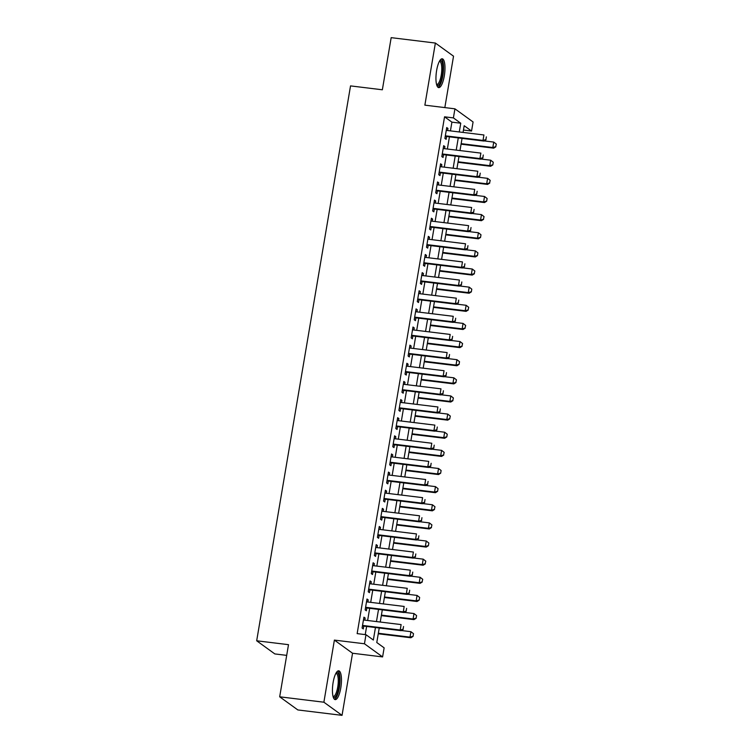 <?xml version="1.0" encoding="UTF-8"?>
<svg xmlns="http://www.w3.org/2000/svg" width="753" height="753" viewBox="0 0 753 753"><rect width="100%" height="100%" fill="white"/><g stroke="black" fill="none" stroke-linecap="round" stroke-linejoin="round"><path stroke-width="1.13" d="M340.78 687.978A14.514 4.189 97 0 0 338.709 670.801A14.514 4.189 97 0 0 333.127 682.434A14.514 4.189 97 0 0 335.189 699.612A14.514 4.189 97 0 0 340.78 687.978M444.289 75.968A14.514 4.189 97 0 0 442.227 58.79A14.514 4.189 97 0 0 436.636 70.424A14.514 4.189 97 0 0 438.707 87.602A14.514 4.189 97 0 0 444.289 75.968M379.239 627.993L376.782 642.516L384.134 647.844L382.599 656.917L364.452 643.768L365.986 634.704L373.347 640.031L375.455 627.531M352.545 653.246L334.388 640.097L323.884 702.21L279.683 696.807L297.84 709.947L342.041 715.35L352.545 653.246L382.599 656.917M286.695 655.374L274.826 653.924L256.679 640.784L350.531 85.898L382.355 89.786L391.174 37.65L435.375 43.053L424.871 105.156L454.934 108.827L473.082 121.967L471.547 131.041L464.187 125.713L463.057 132.424M444.835 107.594L453.532 56.193L435.375 43.053M463.453 130.053L471.547 131.041M323.884 702.21L342.041 715.35M364.791 620.143L365.149 618.044L363.925 617.159L362.08 628.04L363.304 628.924L363.784 626.11M367.859 602.014L368.217 599.915L366.984 599.03L365.149 609.911L366.372 610.796L366.852 607.972M370.928 583.876L371.285 581.777L370.052 580.892L368.217 591.773L369.441 592.658L369.921 589.844M373.996 565.748L374.345 563.649L373.121 562.764L371.285 573.635L372.509 574.53L372.989 571.706M377.065 547.61L377.413 545.511L376.189 544.626L374.354 555.507L375.578 556.392L376.058 553.568M380.124 529.481L380.481 527.382L379.258 526.488L377.413 537.369L378.646 538.263L379.117 535.439M383.192 511.343L383.55 509.244L382.326 508.36L380.481 519.241L381.715 520.125L382.185 517.302M386.261 493.215L386.618 491.116L385.395 490.222L383.55 501.103L384.774 501.997L385.254 499.173M389.329 475.077L389.687 472.978L388.454 472.093L386.618 482.974L387.842 483.859L388.322 481.035M392.398 456.939L392.755 454.85L391.522 453.955L389.687 464.836L390.911 465.721L391.391 462.907M395.466 438.811L395.814 436.712L394.591 435.827L392.755 446.708L393.979 447.593L394.459 444.769M398.535 420.673L398.883 418.574L397.659 417.689L395.814 428.57L397.047 429.455L397.518 426.64M401.594 402.544L401.951 400.445L400.728 399.561L398.883 410.432L400.116 411.326L400.587 408.502M404.662 384.406L405.02 382.308L403.796 381.423L401.951 392.304L403.175 393.188L403.655 390.374M407.731 366.278L408.088 364.179L406.865 363.285L405.02 374.166L406.244 375.06L406.724 372.236M410.799 348.14L411.157 346.041L409.924 345.156L408.088 356.037L409.312 356.922L409.792 354.098M413.868 330.012L414.225 327.913L412.992 327.018L411.157 337.899L412.38 338.794L412.86 335.97M416.936 311.874L417.284 309.775L416.061 308.89L414.225 319.771L415.449 320.656L415.929 317.832M420.005 293.745L420.353 291.646L419.129 290.752L417.284 301.633L418.517 302.527L418.988 299.703M423.064 275.607L423.421 273.508L422.198 272.624L420.353 283.505L421.586 284.389L422.056 281.566M426.132 257.47L426.49 255.371L425.266 254.486L423.421 265.367L424.645 266.251L425.125 263.437M429.201 239.341L429.558 237.242L428.325 236.357L426.49 247.238L427.713 248.123L428.193 245.299M432.269 221.203L432.627 219.104L431.394 218.219L429.558 229.1L430.782 229.985L431.262 227.171M435.338 203.075L435.695 200.976L434.462 200.091L432.627 210.962L433.85 211.857L434.33 209.033M438.406 184.937L438.754 182.838L437.531 181.953L435.695 192.834L436.919 193.719L437.399 190.895M441.474 166.808L441.823 164.709L440.599 163.815L438.754 174.696L439.987 175.59L440.458 172.766M444.534 148.67L444.891 146.571L443.668 145.687L441.823 156.568L443.056 157.452L443.526 154.629M450.435 130.881L451.913 122.146L444.552 116.819L357.148 633.621L365.986 634.704M365.233 634.61L366.617 626.449M367.624 620.491L369.685 608.32M370.692 602.362L372.754 590.183M373.761 584.224L375.822 572.054M376.829 566.096L378.881 553.916M379.898 547.958L381.95 535.788M382.957 529.82L385.018 517.65M386.025 511.692L388.087 499.521M389.094 493.554L391.155 481.383M392.162 475.425L394.224 463.246M395.231 457.287L397.292 445.117M398.299 439.159L400.351 426.979M401.368 421.021L403.42 408.851M404.427 402.893L406.488 390.713M407.495 384.755L409.557 372.584M410.564 366.617L412.625 354.447M413.632 348.488L415.694 336.318M416.701 330.351L418.762 318.18M419.769 312.222L421.821 300.052M422.828 294.084L424.89 281.914M425.897 275.956L427.958 263.776M428.965 257.818L431.027 245.647M432.034 239.689L434.095 227.51M435.102 221.551L437.164 209.381M438.171 203.423L440.223 191.243M441.239 185.285L443.291 173.115M444.298 167.147L446.36 154.977M447.367 149.019L449.428 136.848M447.602 130.542L447.96 128.443L446.736 127.549L444.891 138.43L446.115 139.324L446.595 136.5M334.388 640.097L364.452 643.768M444.552 116.819L453.4 117.901L454.934 108.827M279.683 696.807L288.503 644.672L256.679 640.784M462.05 138.383L459.989 150.562M458.982 156.52L456.92 168.691M455.913 174.649L453.852 186.829M452.845 192.787L450.783 204.957M449.776 210.925L447.715 223.095M446.708 229.053L444.656 241.224M443.639 247.191L441.587 259.361M440.58 265.32L438.519 277.49M437.512 283.457L435.45 295.628M434.443 301.586L432.382 313.766M431.375 319.724L429.314 331.894M428.306 337.852L426.245 350.032M425.238 355.99L423.186 368.161M422.169 374.128L420.118 386.298M419.11 392.257L417.049 404.427M416.042 410.394L413.981 422.565M412.973 428.523L410.912 440.693M409.905 446.661L407.844 458.831M406.836 464.789L404.775 476.969M403.768 482.927L401.716 495.098M400.709 501.056L398.648 513.235M397.64 519.194L395.579 531.364M394.572 537.322L392.511 549.502M391.504 555.46L389.442 567.63M388.435 573.598L386.374 585.768M385.367 591.726L383.315 603.897M382.298 609.864L380.246 622.034M459.274 131.963L460.751 123.228L453.4 117.901M376.462 621.573L378.524 609.403M379.531 603.435L381.592 591.265M382.599 585.307L384.661 573.137M385.668 567.169L387.729 554.999M388.736 549.041L390.798 536.861M391.805 530.903L393.857 518.732M394.873 512.774L396.925 500.594M397.932 494.636L399.994 482.466M401.001 476.498L403.062 464.328M404.069 458.37L406.131 446.2M407.138 440.232L409.199 428.062M410.206 422.104L412.268 409.933M413.275 403.966L415.327 391.795M416.334 385.837L418.395 373.657M419.402 367.699L421.464 355.529M422.471 349.571L424.532 337.391M425.539 331.433L427.6 319.263M428.608 313.304L430.669 301.125M431.676 295.167L433.728 282.996M434.745 277.029L436.796 264.858M437.804 258.9L439.865 246.73M440.872 240.762L442.933 228.592M443.941 222.634L446.002 210.464M447.009 204.496L449.07 192.326M450.078 186.368L452.139 174.188M453.146 168.23L455.198 156.059M456.214 150.101L458.266 137.921M451.913 122.146L460.751 123.228M446.614 128.274L447.96 128.443M443.545 146.411L444.891 146.571M440.477 164.54L441.823 164.709M437.408 182.678L438.754 182.838M434.34 200.806L435.695 200.976M431.271 218.944L432.627 219.104M428.203 237.073L429.558 237.242M425.144 255.211L426.49 255.371M422.075 273.348L423.421 273.508M419.007 291.477L420.353 291.646M415.938 309.615L417.284 309.775M412.87 327.743L414.225 327.913M409.801 345.881L411.157 346.041M406.742 364.01L408.088 364.179M403.674 382.148L405.02 382.308M400.605 400.276L401.951 400.445M397.537 418.414L398.883 418.574M394.468 436.542L395.814 436.712M391.4 454.68L392.755 454.85M388.332 472.818L389.687 472.978M385.272 490.947L386.618 491.116M382.204 509.084L383.55 509.244M379.136 527.213L380.481 527.382M376.067 545.351L377.413 545.511M372.999 563.479L374.345 563.649M369.93 581.617L371.285 581.777M366.862 599.746L368.217 599.915M363.803 617.884L365.149 618.044M485.901 139.606L486.363 136.886L485.901 139.606L483.012 140.416L483.887 141.056L445.249 136.331M446.256 130.373L483.925 134.975L483.012 140.416L445.334 135.813M483.887 141.056L486.052 139.71M461.071 144.171L493.704 148.162L492.82 147.522L493.742 142.082L484.132 140.905M496.18 143.983L493.742 142.082L496.321 144.096L495.719 146.703L496.321 144.096M461.156 143.654L492.82 147.522L495.719 146.703M495.86 146.816L493.704 148.162M439.705 60.786A12.556 3.624 -83 0 1 442.359 75.422A12.556 3.624 -83 0 1 436.74 85.051M436.561 84.411A11.624 3.351 97 0 0 436.759 84.458A11.624 3.351 97 0 0 441.23 75.131A11.624 3.351 97 0 0 439.573 61.37A11.624 3.351 97 0 0 439.376 61.37M437.954 87.244A14.42 4.16 97 0 0 442.849 75.771A14.42 4.16 97 0 0 441.409 58.95M336.196 672.796A12.556 3.624 -83 0 1 339.424 681.785A12.556 3.624 -83 0 1 335.396 696.836A12.556 3.624 -83 0 1 333.231 697.062M333.052 696.421A11.624 3.351 97 0 0 333.24 696.469A11.624 3.351 97 0 0 334.53 695.847A11.624 3.351 97 0 0 338.182 683.225A11.624 3.351 97 0 0 336.064 673.38A11.624 3.351 97 0 0 335.866 673.38M334.436 699.255A14.42 4.16 97 0 0 335.377 698.577A14.42 4.16 97 0 0 339.829 684.016A14.42 4.16 97 0 0 337.89 670.961M482.842 157.735L483.294 155.014L482.842 157.735L479.943 158.554L480.828 159.184L442.18 154.469M443.188 148.51L480.866 153.113L479.943 158.554L442.265 153.951M480.828 159.184L482.984 157.838M479.774 175.873L480.235 173.152L479.774 175.873L476.875 176.682L477.76 177.322L439.112 172.597M440.119 166.639L477.797 171.242L476.875 176.682L439.197 172.079M477.76 177.322L479.915 175.976M476.705 194.001L477.167 191.281L476.705 194.001L473.806 194.82L474.691 195.46L436.043 190.735M437.051 184.777L474.729 189.38L473.806 194.82L436.138 190.217M474.691 195.46L476.847 194.114M473.637 212.139L474.098 209.419L473.637 212.139L470.738 212.948L471.623 213.588L432.975 208.873M433.982 202.905L471.66 207.508L470.738 212.948L433.069 208.346M471.623 213.588L473.788 212.242M458.003 162.309L490.636 166.291L489.751 165.651L490.674 160.21L481.063 159.043M493.111 162.121L490.674 160.21L493.262 162.224L492.801 164.945L493.262 162.224M458.088 161.782L489.751 165.651L492.65 164.841M492.801 164.945L490.636 166.291M454.934 180.438L487.567 184.429L486.683 183.788L487.605 178.348L477.995 177.171M490.043 180.249L487.605 178.348L490.194 180.362L489.582 182.97L490.194 180.362M455.019 179.92L486.683 183.788L489.582 182.97M489.732 183.083L487.567 184.429M451.866 198.576L484.499 202.557L483.624 201.917L484.537 196.477L474.927 195.309M486.975 198.387L484.537 196.477L487.125 198.491L486.664 201.211L487.125 198.491M451.951 198.048L483.624 201.917L486.513 201.107M486.664 201.211L484.499 202.557M448.797 216.704L481.44 220.695L480.555 220.055L481.468 214.614L471.867 213.438M483.906 216.525L481.468 214.614L484.057 216.629L483.445 219.245L484.057 216.629M448.892 216.186L480.555 220.055L483.445 219.245M483.595 219.349L481.44 220.695M470.569 230.267L471.03 227.547L470.569 230.267L467.669 231.086L468.554 231.726L429.916 227.001M430.923 221.043L468.592 225.646L467.669 231.086L430.001 226.484M468.554 231.726L470.719 230.38M445.729 234.842L478.371 238.823L477.487 238.183L478.409 232.743L468.799 231.576M480.838 234.654L478.409 232.743L480.988 234.757L480.527 237.477L480.988 234.757M445.823 234.315L477.487 238.183L480.386 237.374M480.527 237.477L478.371 238.823M467.5 248.405L467.961 245.685L467.5 248.405L464.61 249.215L465.486 249.855L426.847 245.139M427.855 239.172L465.523 243.774L464.61 249.215L426.932 244.612M465.486 249.855L467.651 248.509M442.66 252.97L475.303 256.961L474.418 256.321L475.341 250.881L465.731 249.704M477.779 252.792L475.341 250.881L477.92 252.895L477.458 255.615L477.92 252.895M442.755 252.453L474.418 256.321L477.317 255.512M477.458 255.615L475.303 256.961M464.432 266.534L464.893 263.814L464.432 266.534L461.542 267.353L462.427 267.993L423.779 263.268M424.786 257.31L462.455 261.912L461.542 267.353L423.864 262.75M462.427 267.993L464.582 266.647M439.601 271.108L472.235 275.09L471.35 274.459L472.272 269.019L462.662 267.842M474.71 270.92L472.272 269.019L474.851 271.033L474.249 273.64L474.851 271.033M439.686 270.591L471.35 274.459L474.249 273.64M474.399 273.744L472.235 275.09M461.373 284.672L461.824 281.951L461.373 284.672L458.473 285.481L459.358 286.121L420.711 281.406M421.718 275.438L459.396 280.041L458.473 285.481L420.795 280.878M459.358 286.121L461.514 284.775M436.533 289.237L469.166 293.228L468.281 292.588L469.204 287.147L459.594 285.971M471.642 289.058L469.204 287.147L471.792 289.161L471.331 291.882L471.792 289.161M436.618 288.719L468.281 292.588L471.18 291.778M471.331 291.882L469.166 293.228M458.304 302.81L458.765 300.089L458.304 302.81L455.405 303.619L456.29 304.259L417.642 299.534M418.649 293.576L456.327 298.179L455.405 303.619L417.727 299.016M456.29 304.259L458.445 302.913M433.464 307.375L466.098 311.365L465.213 310.725L466.135 305.285L456.525 304.108M468.573 307.186L466.135 305.285L468.724 307.299L468.112 309.907L468.724 307.299M433.549 306.857L465.213 310.725L468.112 309.907M468.262 310.02L466.098 311.365M455.236 320.938L455.697 318.218L455.236 320.938L452.337 321.747L453.221 322.388L414.574 317.672M415.581 311.714L453.259 316.307L452.337 321.747L414.668 317.154M453.221 322.388L455.386 321.042M430.396 325.512L463.029 329.494L462.154 328.854L463.067 323.414L453.457 322.237M465.505 325.324L463.067 323.414L465.655 325.428L465.043 328.044L465.655 325.428M430.481 324.985L462.154 328.854L465.043 328.044M465.194 328.148L463.029 329.494M452.167 339.076L452.628 336.356L452.167 339.076L449.268 339.885L450.153 340.525L411.505 335.8M412.522 329.842L450.19 334.445L449.268 339.885L411.599 335.283M450.153 340.525L452.318 339.179M427.327 343.641L459.97 347.632L459.085 346.992L460.008 341.551L450.398 340.375M462.436 343.453L460.008 341.551L462.587 343.566L461.975 346.173L462.587 343.566M427.422 343.123L459.085 346.992L461.975 346.173M462.126 346.286L459.97 347.632M449.099 357.204L449.56 354.484L449.099 357.204L446.2 358.023L447.084 358.654L408.446 353.938M409.453 347.98L447.122 352.583L446.2 358.023L408.531 353.421M447.084 358.654L449.249 357.317M424.259 361.779L456.902 365.76L456.017 365.12L456.939 359.68L447.329 358.513M459.377 361.591L456.939 359.68L459.518 361.694L459.057 364.414L459.518 361.694M424.353 361.252L456.017 365.12L458.916 364.311M459.057 364.414L456.902 365.76M446.03 375.342L446.491 372.622L446.03 375.342L443.141 376.152L444.016 376.792L405.378 372.067M406.385 366.109L444.054 370.711L443.141 376.152L405.462 371.549M444.016 376.792L446.181 375.446M421.2 379.907L453.833 383.898L452.948 383.258L453.871 377.818L444.261 376.641M456.309 379.719L453.871 377.818L456.45 379.832L455.847 382.439L456.45 379.832M421.285 379.39L452.948 383.258L455.847 382.439M455.989 382.552L453.833 383.898M442.962 393.471L443.423 390.751L442.962 393.471L440.072 394.29L440.957 394.93L402.309 390.205M403.316 384.246L440.985 388.849L440.072 394.29L402.394 389.687M440.957 394.93L443.112 393.584M418.131 398.045L450.765 402.027L449.88 401.387L450.802 395.946L441.192 394.779M453.24 397.857L450.802 395.946L453.381 397.961L452.779 400.577L453.381 397.961M418.216 397.518L449.88 401.387L452.779 400.577M452.93 400.681L450.765 402.027M439.903 411.609L440.354 408.888L439.903 411.609L437.004 412.418L437.888 413.058L399.241 408.342M400.248 402.375L437.926 406.978L437.004 412.418L399.325 407.815M437.888 413.058L440.044 411.712M415.063 416.174L447.696 420.165L446.811 419.525L447.734 414.084L438.124 412.908M450.172 415.995L447.734 414.084L450.322 416.098L449.71 418.715L450.322 416.098M415.148 415.656L446.811 419.525L449.71 418.715M449.861 418.819L447.696 420.165M436.834 429.737L437.295 427.017L436.834 429.737L433.935 430.556L434.82 431.196L396.172 426.471M397.179 420.513L434.858 425.116L433.935 430.556L396.266 425.953M434.82 431.196L436.975 429.85M411.995 434.312L444.628 438.293L443.743 437.653L444.665 432.222L435.055 431.045M447.103 434.123L444.665 432.222L447.254 434.227L446.793 436.947L447.254 434.227M412.079 433.794L443.743 437.653L446.642 436.844M446.793 436.947L444.628 438.293M433.766 447.875L434.227 445.155L433.766 447.875L430.867 448.684L431.751 449.325L393.104 444.609M394.111 438.641L431.789 443.244L430.867 448.684L393.198 444.082M431.751 449.325L433.916 447.979M408.926 452.44L441.559 456.431L440.684 455.791L441.597 450.35L431.987 449.174M444.035 452.261L441.597 450.35L444.185 452.365L443.573 454.981L444.185 452.365M409.011 451.922L440.684 455.791L443.573 454.981M443.724 455.085L441.559 456.431M430.697 466.003L431.158 463.293L430.697 466.003L427.798 466.822L428.683 467.462L390.035 462.737M391.052 456.779L428.721 461.382L427.798 466.822L390.129 462.22M428.683 467.462L430.848 466.116M405.858 470.578L438.5 474.559L437.615 473.929L438.538 468.488L428.928 467.312M440.966 470.39L438.538 468.488L441.117 470.503L440.656 473.223L441.117 470.503M405.952 470.06L437.615 473.929L440.514 473.11M440.656 473.223L438.5 474.559M427.629 484.141L428.09 481.421L427.629 484.141L424.73 484.951L425.614 485.591L386.976 480.875M387.983 474.908L425.652 479.51L424.73 484.951L387.061 480.348M425.614 485.591L427.779 484.245M402.789 488.706L435.432 492.697L434.547 492.057L435.469 486.617L425.859 485.44M437.907 488.528L435.469 486.617L438.048 488.631L437.587 491.351L438.048 488.631M402.883 488.189L434.547 492.057L437.446 491.248M437.587 491.351L435.432 492.697M424.56 502.279L425.021 499.559L424.56 502.279L421.671 503.089L422.546 503.729L383.908 499.004M384.915 493.046L422.584 497.648L421.671 503.089L383.992 498.486M422.546 503.729L424.711 502.383M399.73 506.844L432.363 510.835L431.478 510.195L432.401 504.755L422.791 503.578M434.839 506.656L432.401 504.755L434.98 506.769L434.377 509.376L434.98 506.769M399.815 506.327L431.478 510.195L434.377 509.376M434.519 509.489L432.363 510.835M421.492 520.408L421.953 517.688L421.492 520.408L418.602 521.227L419.487 521.857L380.839 517.142M381.846 511.183L419.525 515.786L418.602 521.227L380.924 516.624M419.487 521.857L421.642 520.511M396.662 524.982L429.295 528.964L428.41 528.324L429.332 522.883L419.722 521.716M431.77 524.794L429.332 522.883L431.911 524.897L431.309 527.514L431.911 524.897M396.746 524.455L428.41 528.324L431.309 527.514M431.46 527.618L429.295 528.964M418.433 538.546L418.894 535.825L418.433 538.546L415.534 539.355L416.418 539.995L377.771 535.27M378.778 529.312L416.456 533.915L415.534 539.355L377.855 534.752M416.418 539.995L418.574 538.649M393.593 543.111L426.226 547.102L425.341 546.462L426.264 541.021L416.654 539.845M428.702 542.922L426.264 541.021L428.852 543.035L428.391 545.756L428.852 543.035M393.678 542.593L425.341 546.462L428.241 545.643M428.391 545.756L426.226 547.102M415.364 556.674L415.825 553.954L415.364 556.674L412.465 557.493L413.35 558.133L374.702 553.408M375.709 547.45L413.388 552.053L412.465 557.493L374.796 552.89M413.35 558.133L415.505 556.787M390.525 561.249L423.158 565.23L422.282 564.59L423.195 559.15L413.585 557.982M425.633 561.06L423.195 559.15L425.784 561.164L425.172 563.781L425.784 561.164M390.609 560.721L422.282 564.59L425.172 563.781M425.323 563.884L423.158 565.23M412.296 574.812L412.757 572.092L412.296 574.812L409.397 575.621L410.281 576.261L371.634 571.546M372.641 565.578L410.319 570.181L409.397 575.621L371.728 571.019M410.281 576.261L412.446 574.915M387.456 579.377L420.089 583.368L419.214 582.728L420.127 577.287L410.526 576.111M422.565 579.198L420.127 577.287L422.715 579.302L422.104 581.918L422.715 579.302M387.541 578.859L419.214 582.728L422.104 581.918M422.254 582.022L420.089 583.368M409.227 592.94L409.688 590.22L409.227 592.94L406.328 593.759L407.213 594.399L368.575 589.674M369.582 583.716L407.251 588.319L406.328 593.759L368.659 589.157M407.213 594.399L409.378 593.053M384.388 597.515L417.03 601.496L416.145 600.856L417.068 595.416L407.458 594.249M419.496 597.327L417.068 595.416L419.647 597.43L419.186 600.15L419.647 597.43M384.482 596.988L416.145 600.856L419.045 600.047M419.186 600.15L417.03 601.496M406.159 611.078L406.62 608.358L406.159 611.078L403.269 611.888L404.145 612.528L365.506 607.812M366.513 601.845L404.182 606.447L403.269 611.888L365.591 607.285M404.145 612.528L406.309 611.182M381.319 615.643L413.962 619.634L413.077 618.994L413.999 613.554L404.389 612.377M416.437 615.465L413.999 613.554L416.578 615.568L416.117 618.288L416.578 615.568M381.413 615.126L413.077 618.994L415.976 618.185M416.117 618.288L413.962 619.634M403.09 629.207L403.552 626.487L403.09 629.207L400.201 630.026L401.076 630.666L362.438 625.941M363.445 619.983L401.114 624.585L400.201 630.026L362.522 625.423M401.076 630.666L403.241 629.32M378.26 633.781L410.893 637.763L410.009 637.132L410.931 631.692L401.321 630.515M413.369 633.593L410.931 631.692L413.51 633.697L413.049 636.417L413.51 633.697M378.345 633.264L410.009 637.132L412.908 636.313M413.049 636.417L410.893 637.763"/></g></svg>
